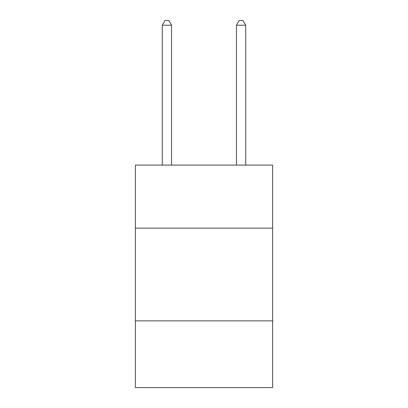 <?xml version="1.0" encoding="UTF-8"?>
<svg xmlns="http://www.w3.org/2000/svg" width="408" height="408" viewBox="0 0 408 408"><rect width="100%" height="100%" fill="white"/><g stroke="black" fill="none" stroke-linecap="round" stroke-linejoin="round"><path stroke-width="0.61" d="M135.395 228.143L272.605 228.143L272.605 165.097L135.395 165.097L135.395 387.6L272.605 387.6L272.605 320.851L135.395 320.851M272.605 320.851L272.605 228.143M171.554 165.097L171.554 25.22L162.282 25.22L162.282 165.097M162.282 25.22L165.061 20.4L168.769 20.4L171.554 25.22M245.718 165.097L245.718 25.22L236.446 25.22L236.446 165.097M236.446 25.22L239.231 20.4L242.939 20.4L245.718 25.22"/></g></svg>
